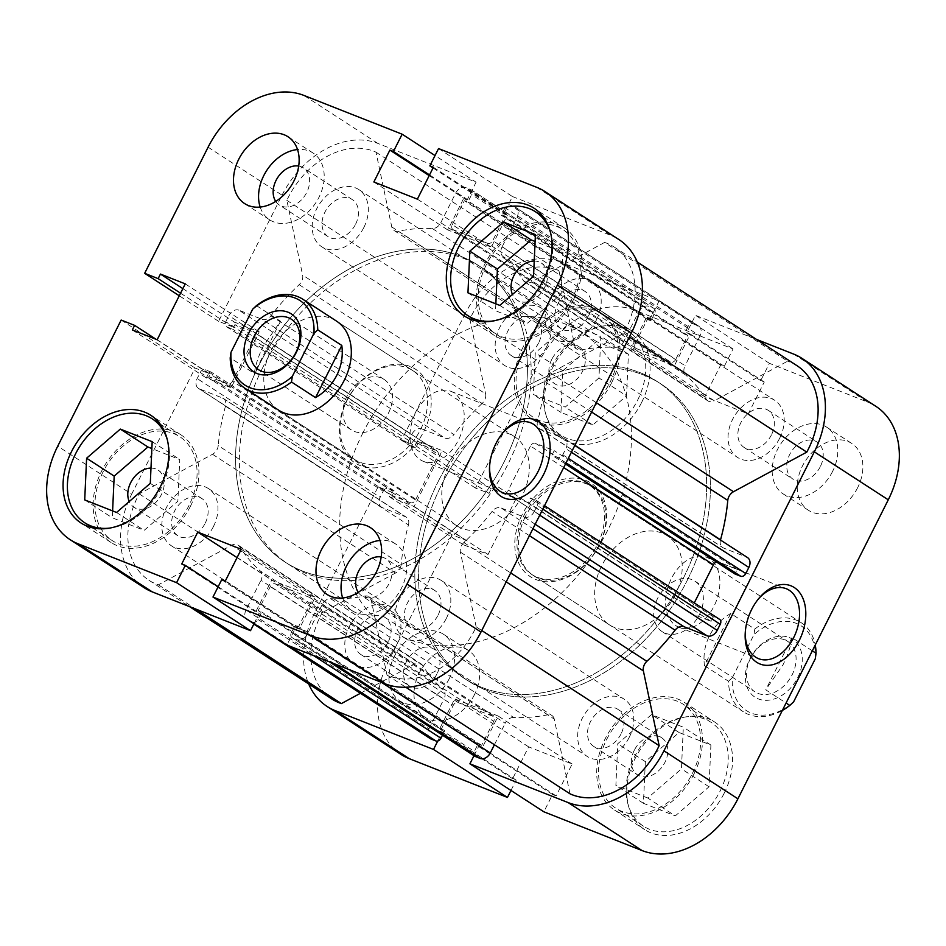 <?xml version="1.0" encoding="UTF-8"?>
<svg xmlns="http://www.w3.org/2000/svg" width="946" height="946" viewBox="0 0 946 946"><rect width="100%" height="100%" fill="white"/><g stroke="black" fill="none" stroke-linecap="round" stroke-linejoin="round"><path stroke-width="0.71" stroke-dasharray="4.73 3.55" d="M550.489 232.444A61.963 45.704 123 0 1 544.577 280.643A61.963 45.704 123 0 1 492.996 321.025M486.362 264.679A61.963 45.704 -57 0 0 495.527 333.583A61.963 45.704 -57 0 0 572.153 298.546A61.963 45.704 -57 0 0 562.988 229.642A61.963 45.704 -57 0 0 486.362 264.679M167.253 439.512A61.963 45.704 123 0 1 161.34 487.71A61.963 45.704 123 0 1 109.76 528.093M103.126 471.747A61.963 45.704 -57 0 0 112.29 540.651A61.963 45.704 -57 0 0 188.916 505.613A61.963 45.704 -57 0 0 179.752 436.709A61.963 45.704 -57 0 0 103.126 471.747M358.238 592.326A22.125 16.319 -57 0 0 361.821 595.909A22.125 16.319 -57 0 0 389.196 583.386A22.125 16.319 -57 0 0 385.921 558.779A22.125 16.319 -57 0 0 381.191 556.958M438.069 615.113A22.125 16.319 -57 0 0 434.793 590.505A22.125 16.319 -57 0 0 407.43 603.016A22.125 16.319 -57 0 0 410.706 627.636A22.125 16.319 -57 0 0 438.069 615.113M275.747 201.427A22.125 16.319 -57 0 0 279.33 204.998A22.125 16.319 -57 0 0 306.705 192.487A22.125 16.319 -57 0 0 303.43 167.88A22.125 16.319 -57 0 0 298.7 166.058M355.578 224.214A22.125 16.319 -57 0 0 352.314 199.606A22.125 16.319 -57 0 0 324.939 212.117A22.125 16.319 -57 0 0 328.215 236.725A22.125 16.319 -57 0 0 355.578 224.214M260.174 207.068A39.827 29.373 -57 0 0 269.693 219.85A39.827 29.373 -57 0 0 318.956 197.324A39.827 29.373 -57 0 0 313.067 153.027A39.827 29.373 -57 0 0 297.517 149.539M342.665 597.978A39.827 29.373 -57 0 0 352.184 610.749A39.827 29.373 -57 0 0 401.447 588.223A39.827 29.373 -57 0 0 395.558 543.938A39.827 29.373 -57 0 0 380.008 540.438M502.515 433.268A37.615 25.128 111.5 0 0 501.877 434.025A37.615 25.128 111.5 0 0 489.673 464.924A37.615 25.128 111.5 0 0 489.626 465.929M423.879 431.293A55.767 41.127 -57 0 0 410.197 366.492A55.767 41.127 -57 0 0 346.662 400.82A55.767 41.127 -57 0 0 360.331 465.621A55.767 41.127 -57 0 0 423.879 431.293M346.993 400.572A53.106 39.176 123 0 1 412.681 370.536A53.106 39.176 123 0 1 420.532 429.59A53.106 39.176 123 0 1 354.845 459.626A53.106 39.176 123 0 1 346.993 400.572M453.903 392.874A37.615 25.128 111.5 0 0 450.887 391.313A37.615 25.128 111.5 0 0 414.691 414.762A37.615 25.128 111.5 0 0 420.261 459.744A37.615 25.128 111.5 0 0 423.264 461.305A37.615 25.128 111.5 0 0 459.472 437.856A37.615 25.128 111.5 0 0 453.903 392.874M573.69 299.149A64.174 47.335 -57 0 0 564.194 227.785A64.174 47.335 -57 0 0 484.837 264.076A64.174 47.335 -57 0 0 494.32 335.44A64.174 47.335 -57 0 0 573.69 299.149M190.453 506.216A64.174 47.335 -57 0 0 180.958 434.853A64.174 47.335 -57 0 0 101.589 471.143A64.174 47.335 -57 0 0 111.084 542.507A64.174 47.335 -57 0 0 190.453 506.216M262.704 367.675A177.02 130.572 -57 0 0 288.885 564.549A177.02 130.572 -57 0 0 507.825 464.439A177.02 130.572 -57 0 0 481.644 267.564A177.02 130.572 -57 0 0 262.704 367.675M258.944 365.239A177.02 130.572 -57 0 0 285.124 562.101A177.02 130.572 -57 0 0 504.064 461.991A177.02 130.572 -57 0 0 477.884 265.128A177.02 130.572 -57 0 0 258.944 365.239A177.02 130.572 -57 0 0 285.124 562.101A177.02 130.572 -57 0 0 504.064 461.991A177.02 130.572 -57 0 0 477.884 265.128A177.02 130.572 -57 0 0 258.944 365.239M412.681 370.536L336.469 321.072A53.106 39.176 -57 0 0 270.793 351.108A53.106 39.176 -57 0 0 278.644 410.174L354.845 459.626M150.982 468.104A22.125 16.319 123 0 1 158.065 470.115A22.125 16.319 123 0 1 161.34 494.723A22.125 16.319 123 0 1 133.977 507.245A22.125 16.319 123 0 1 129.224 501.546M205.211 523.197A22.125 16.319 -57 0 0 201.936 498.589A22.125 16.319 -57 0 0 174.572 511.1A22.125 16.319 -57 0 0 177.836 535.708A22.125 16.319 -57 0 0 205.211 523.197M534.218 261.037A22.125 16.319 123 0 1 541.301 263.047A22.125 16.319 123 0 1 544.577 287.655A22.125 16.319 123 0 1 517.214 300.178A22.125 16.319 123 0 1 512.46 294.466M588.447 316.13A22.125 16.319 -57 0 0 585.172 291.522A22.125 16.319 -57 0 0 557.809 304.033A22.125 16.319 -57 0 0 561.084 328.64A22.125 16.319 -57 0 0 588.447 316.13M254.036 623.698L259.228 613.363L255.68 611.956L271.703 580.099L315.207 597.269L299.184 629.137L295.637 627.73L286.922 645.042M144.111 587.679A84.088 62.022 123 0 1 131.671 494.167L57.73 446.181M208.096 147.186L282.05 195.183L218.609 321.309L232.089 326.63L234.383 322.066L259.204 331.869L231.108 387.73L206.287 377.927L208.593 373.363L195.101 368.041L131.671 494.167M282.05 195.183A84.088 62.022 123 0 1 377.856 143.414L476.086 182.188L435.03 155.546M438.542 148.569L512.484 196.555L503.78 213.867L507.34 215.274L491.305 247.143L447.801 229.961L463.824 198.104L467.383 199.5L476.086 182.188M512.484 196.555L610.714 235.341A84.088 62.022 123 0 1 618.909 239.551M218.609 321.309L179.267 295.779M121.159 320.055L195.101 368.041M112.609 510.911L112.29 517.805L144.135 530.375L177.86 501.25L179.752 459.555L151.868 448.546M495.846 303.843L495.527 310.737L527.371 323.296L561.096 294.182L562.988 252.487L535.105 241.478M433.043 167.962L503.78 213.867M433.386 167.276L507.34 215.274M417.363 199.145L491.305 247.143M373.859 181.975L447.801 229.961M429.188 175.625L463.824 198.104M429.531 174.939L467.383 199.5M180.568 293.189L232.089 326.63M182.862 288.625L234.383 322.066M185.262 283.871L259.204 331.869M157.166 339.732L231.108 387.73M132.345 329.941L206.287 377.927M156.149 339.33L208.593 373.363M218.171 586.709L259.228 613.363M181.727 563.97L255.68 611.956M237.068 557.62L271.703 580.099M241.265 549.271L315.207 597.269M225.243 581.14L299.184 629.137M221.683 579.732L295.637 627.73M152.176 441.664L179.752 459.555M150.296 483.347L177.86 501.25M84.714 499.902L112.29 517.805M116.559 512.472L144.135 530.375M535.412 234.596L562.988 252.487M467.963 292.834L495.527 310.737M499.795 305.404L527.371 323.296M533.532 276.279L561.096 294.182M212.507 454.281L395.487 573.051A8.857 6.527 -57 0 0 400.087 568.203A8.857 6.527 -57 0 0 401.21 564.36L218.219 445.59A8.857 6.527 123 0 1 217.095 449.433A8.857 6.527 123 0 1 212.507 454.281L139.216 493.883A75.231 55.495 -57 0 0 148.924 580.265A75.231 55.495 -57 0 0 158.396 584.805L231.687 545.215A8.857 6.527 123 0 1 238.037 545.062A8.857 6.527 123 0 1 239.539 546.575A199.157 146.89 -57 0 0 260.221 570.887A8.857 6.527 123 0 1 260.954 580.288L443.946 699.059A8.857 6.527 -57 0 0 443.201 689.658L260.221 570.887M299.149 284.687L482.141 403.445A8.857 6.527 -57 0 0 484.612 400.134A8.857 6.527 -57 0 0 485.605 393.867L302.625 275.097A8.857 6.527 123 0 1 301.62 281.376A8.857 6.527 123 0 1 299.149 284.687A199.157 146.89 -57 0 0 270.934 315.798A8.857 6.527 123 0 1 262.054 319.31L445.046 438.081A8.857 6.527 -57 0 0 453.914 434.569L270.934 315.798M629.327 737.147A34.08 25.14 -57 0 0 624.289 699.248A34.08 25.14 -57 0 0 582.145 718.522A34.08 25.14 -57 0 0 587.182 756.422A34.08 25.14 -57 0 0 629.327 737.147M446.346 618.377A34.08 25.14 -57 0 0 441.309 580.489A34.08 25.14 -57 0 0 399.153 599.752A34.08 25.14 -57 0 0 404.202 637.651A34.08 25.14 -57 0 0 446.346 618.377M779.705 438.164A34.08 25.14 -57 0 0 774.668 400.264A34.08 25.14 -57 0 0 732.523 419.539A34.08 25.14 -57 0 0 737.561 457.438A34.08 25.14 -57 0 0 779.705 438.164M596.713 319.393A34.08 25.14 -57 0 0 591.676 281.494A34.08 25.14 -57 0 0 549.531 300.769A34.08 25.14 -57 0 0 554.569 338.668A34.08 25.14 -57 0 0 596.713 319.393M546.847 346.248A34.08 25.14 -57 0 0 541.798 308.349A34.08 25.14 -57 0 0 499.654 327.623A34.08 25.14 -57 0 0 504.691 365.511A34.08 25.14 -57 0 0 546.847 346.248M363.855 227.478A34.08 25.14 -57 0 0 358.818 189.578A34.08 25.14 -57 0 0 316.674 208.853A34.08 25.14 -57 0 0 321.711 246.752A34.08 25.14 -57 0 0 363.855 227.478M396.469 645.231A34.08 25.14 -57 0 0 391.431 607.332A34.08 25.14 -57 0 0 349.287 626.607A34.08 25.14 -57 0 0 354.324 664.506A34.08 25.14 -57 0 0 396.469 645.231M213.477 526.461A34.08 25.14 -57 0 0 208.439 488.562A34.08 25.14 -57 0 0 166.295 507.836A34.08 25.14 -57 0 0 171.332 545.736A34.08 25.14 -57 0 0 213.477 526.461M687.056 580.761A177.02 130.572 -57 0 0 660.876 383.899A177.02 130.572 -57 0 0 441.936 484.009A177.02 130.572 -57 0 0 468.116 680.872A177.02 130.572 -57 0 0 687.056 580.761A177.02 130.572 123 0 1 468.116 680.872A177.02 130.572 123 0 1 441.936 484.009A177.02 130.572 123 0 1 660.876 383.899A177.02 130.572 123 0 1 687.056 580.761M563.686 467.572L530.47 446.015A4.423 3.264 123 0 1 535.507 443.284L554.202 450.663L551.92 455.192L557.75 457.486A4.423 3.264 -57 0 0 562.787 454.766L565.85 448.664A8.857 6.527 -57 0 0 564.549 438.826A8.857 6.527 -57 0 0 563.686 438.376L540.533 429.236A8.857 6.527 123 0 1 539.669 428.798A8.857 6.527 123 0 1 537.553 421.041A199.157 146.89 -57 0 0 544.79 381.64A8.857 6.527 123 0 1 550.513 372.949L623.804 333.347A75.231 55.495 -57 0 0 625.211 330.639A75.231 55.495 -57 0 0 614.084 246.977A75.231 55.495 -57 0 0 604.612 242.424L787.604 361.195L714.313 400.785L531.321 282.026A8.857 6.527 123 0 1 524.971 282.168A8.857 6.527 123 0 1 523.481 280.655A199.157 146.89 -57 0 0 502.799 256.342A8.857 6.527 123 0 1 502.054 246.941L685.046 365.712A8.857 6.527 -57 0 0 685.779 375.113L502.799 256.342M797.076 365.735A75.231 55.495 -57 0 0 787.604 361.195M310.714 602.567L493.694 721.337A4.423 3.264 -57 0 0 493.043 716.406A4.423 3.264 -57 0 0 492.618 716.193L309.626 597.423A4.423 3.264 123 0 1 310.063 597.647A4.423 3.264 123 0 1 310.714 602.567L298.64 626.559L295.117 625.176L291.356 632.649A4.423 3.264 -57 0 0 292.018 637.569A4.423 3.264 -57 0 0 292.444 637.793L297.198 639.662A8.857 6.527 -57 0 0 307.284 634.21L322.231 604.482A8.857 6.527 123 0 1 330.627 598.676A199.157 146.89 -57 0 0 364.86 596.039A8.857 6.527 123 0 1 368.94 596.725A8.857 6.527 123 0 1 371.246 600.296L387.02 675.054A75.231 55.495 -57 0 0 474.845 629.634A75.231 55.495 -57 0 0 476.169 626.891L481.739 630.509M476.169 626.891L460.395 552.133A8.857 6.527 123 0 1 463.859 542.555A199.157 146.89 -57 0 0 492.086 511.431A8.857 6.527 123 0 1 500.954 507.919L532.953 528.684M523.481 280.655L706.461 399.425A199.157 146.89 -57 0 0 685.779 375.113M482.141 403.445A199.157 146.89 -57 0 0 453.914 434.569M239.539 546.575L422.519 665.345A199.157 146.89 -57 0 0 443.201 689.658M542.803 509.102L537.269 505.507L534.194 511.609L539.74 515.203M537.269 505.507A4.423 3.264 -57 0 0 536.607 500.588A4.423 3.264 -57 0 0 536.181 500.363L530.363 498.069L528.081 502.598L509.397 495.219A4.423 3.264 123 0 1 508.96 494.995A4.423 3.264 123 0 1 508.309 490.075L691.29 608.834A4.423 3.264 -57 0 0 691.952 613.765A4.423 3.264 -57 0 0 692.377 613.978L509.397 495.219M530.47 446.015L508.309 490.075M604.612 242.424L531.321 282.026M693.075 323.816L510.095 205.046A4.423 3.264 -57 0 0 505.046 207.765L688.038 326.536A4.423 3.264 123 0 1 693.075 323.816L697.829 325.684A8.857 6.527 123 0 1 698.692 326.134A8.857 6.527 123 0 1 700.005 335.972L517.013 217.202L502.054 246.941M517.013 217.202A8.857 6.527 -57 0 0 515.7 207.363A8.857 6.527 -57 0 0 514.837 206.926L697.829 325.684M510.095 205.046L514.837 206.926M505.046 207.765L501.297 215.25L504.809 216.634L492.748 240.639A4.423 3.264 123 0 1 487.698 243.359L670.69 362.129A4.423 3.264 -57 0 0 675.728 359.397L492.748 240.639M453.382 229.807A4.423 3.264 123 0 1 452.957 229.594A4.423 3.264 123 0 1 452.306 224.663L635.286 343.433A4.423 3.264 -57 0 0 635.937 348.353A4.423 3.264 -57 0 0 636.374 348.577L453.382 229.807L487.698 243.359M452.306 224.663L464.368 200.67L467.892 202.066L471.652 194.592A4.423 3.264 -57 0 0 471.002 189.661A4.423 3.264 -57 0 0 470.564 189.448L465.822 187.568A8.857 6.527 -57 0 0 455.736 193.019L440.777 222.748A8.857 6.527 123 0 1 432.393 228.554A199.157 146.89 -57 0 0 398.16 231.191A8.857 6.527 123 0 1 394.08 230.505A8.857 6.527 123 0 1 391.762 226.934L375.988 152.176A75.231 55.495 -57 0 0 286.851 200.339L302.625 275.097M408.731 440.493L225.751 321.723A4.423 3.264 -57 0 0 226.401 326.642A4.423 3.264 -57 0 0 226.839 326.867L409.819 445.637A4.423 3.264 123 0 1 409.393 445.412A4.423 3.264 123 0 1 408.731 440.493L411.806 434.391A8.857 6.527 123 0 1 421.892 428.94L238.9 310.182L262.054 319.31M238.9 310.182A8.857 6.527 -57 0 0 228.814 315.621L411.806 434.391M225.751 321.723L228.814 315.621M226.839 326.867L232.657 329.161L234.927 324.644L253.623 332.022A4.423 3.264 123 0 1 254.048 332.235A4.423 3.264 123 0 1 254.711 337.166L437.691 455.925A4.423 3.264 -57 0 0 437.04 451.006A4.423 3.264 -57 0 0 436.603 450.781L253.623 332.022M232.55 381.226A4.423 3.264 123 0 1 227.501 383.946L410.493 502.716A4.423 3.264 -57 0 0 415.531 499.985L232.55 381.226L254.711 337.166M227.501 383.946L208.818 376.567L211.088 372.05L205.27 369.744A4.423 3.264 -57 0 0 200.221 372.476L197.158 378.566A8.857 6.527 -57 0 0 198.471 388.416A8.857 6.527 -57 0 0 199.334 388.853L222.487 397.994A8.857 6.527 123 0 1 223.351 398.443A8.857 6.527 123 0 1 225.467 406.201A199.157 146.89 -57 0 0 218.219 445.59M430.3 738.637A8.857 6.527 123 0 1 428.987 728.798L245.995 610.028L260.954 580.288M245.995 610.028A8.857 6.527 -57 0 0 247.308 619.867A8.857 6.527 -57 0 0 248.171 620.316L253.871 624.017M289.996 646.248L252.925 622.184L248.171 620.316M252.925 622.184A4.423 3.264 -57 0 0 257.962 619.464L261.723 611.991L258.199 610.596L270.272 586.603A4.423 3.264 123 0 1 275.31 583.871L458.302 702.642A4.423 3.264 -57 0 0 453.252 705.361L270.272 586.603M309.626 597.423L275.31 583.871M535.188 524.25L524.108 517.06L500.954 507.919M524.108 517.06A8.857 6.527 -57 0 0 534.194 511.609M536.181 500.363L719.161 619.133L713.343 616.839L711.073 621.356L692.377 613.978M371.246 600.296L554.238 719.066L570.012 793.824M554.238 719.066A8.857 6.527 -57 0 0 551.92 715.495A8.857 6.527 -57 0 0 547.84 714.809L364.86 596.039M330.627 598.676L513.607 717.446A199.157 146.89 -57 0 0 547.84 714.809M513.607 717.446A8.857 6.527 -57 0 0 505.223 723.252L322.231 604.482M494.403 744.75L505.223 723.252M474.998 756.339A4.423 3.264 123 0 1 474.348 751.408L291.356 632.649M493.694 721.337L481.632 745.33L478.108 743.934L474.348 751.408M492.618 716.193L458.302 702.642M442.468 735.219L444.703 730.75L441.191 729.366L453.252 705.361M428.987 728.798L443.946 699.059M422.519 665.345A8.857 6.527 -57 0 0 421.029 663.832A8.857 6.527 -57 0 0 414.679 663.974L231.687 545.215M360.426 693.288L414.679 663.974M395.487 573.051L322.196 612.653A75.231 55.495 -57 0 0 331.916 699.023M225.467 406.201L408.447 524.959A199.157 146.89 -57 0 0 401.21 564.36M408.447 524.959A8.857 6.527 -57 0 0 406.331 517.202A8.857 6.527 -57 0 0 405.467 516.764L222.487 397.994M199.334 388.853L382.314 507.624L405.467 516.764M382.314 507.624A8.857 6.527 123 0 1 381.451 507.174A8.857 6.527 123 0 1 380.15 497.336L197.158 378.566M200.221 372.476L383.213 491.234L380.15 497.336M383.213 491.234A4.423 3.264 123 0 1 388.25 488.514L205.27 369.744M410.493 502.716L391.798 495.337L394.08 490.808L388.25 488.514M415.531 499.985L437.691 455.925M409.819 445.637L415.637 447.931L417.919 443.402L436.603 450.781M421.892 428.94L445.046 438.081M391.762 226.934L574.754 345.704L558.98 270.946A75.231 55.495 -57 0 0 469.831 319.109L485.605 393.867M574.754 345.704A8.857 6.527 -57 0 0 577.06 349.275A8.857 6.527 -57 0 0 581.14 349.961L398.16 231.191M432.393 228.554L615.373 347.324A199.157 146.89 -57 0 0 581.14 349.961M615.373 347.324A8.857 6.527 -57 0 0 623.769 341.518L440.777 222.748M455.736 193.019L638.716 311.79L623.769 341.518M638.716 311.79A8.857 6.527 123 0 1 648.802 306.338L465.822 187.568M470.564 189.448L653.556 308.207L648.802 306.338M653.556 308.207A4.423 3.264 123 0 1 653.982 308.431A4.423 3.264 123 0 1 654.644 313.351L471.652 194.592M635.286 343.433L647.36 319.441L650.883 320.824L654.644 313.351M636.374 348.577L670.69 362.129M688.038 326.536L684.277 334.009L687.801 335.404L675.728 359.397M700.005 335.972L685.046 365.712M706.461 399.425A8.857 6.527 -57 0 0 707.963 400.938A8.857 6.527 -57 0 0 714.313 400.785M720.474 540.024A8.857 6.527 -57 0 0 722.649 547.557A8.857 6.527 -57 0 0 723.513 548.006L540.533 429.236M563.686 438.376L746.666 557.147L723.513 548.006M746.666 557.147A8.857 6.527 123 0 1 747.529 557.584M535.507 443.284L718.499 562.054L737.182 569.433L734.912 573.95M718.499 562.054A4.423 3.264 -57 0 0 716.524 562.019M694.269 602.921L691.29 608.834M158.396 584.805L195.739 609.047M139.216 493.883L322.196 612.653M387.02 675.054L405.799 687.234M623.804 333.347L629.374 336.965M375.988 152.176L558.98 270.946M286.851 200.339L469.831 319.109M441.191 729.366L258.199 610.596M444.703 730.75L261.723 611.991M481.632 745.33L298.64 626.559M478.108 743.934L295.117 625.176M417.919 443.402L234.927 324.644M415.637 447.931L232.657 329.161M391.798 495.337L208.818 376.567M394.08 490.808L211.088 372.05M687.801 335.404L504.809 216.634M684.277 334.009L501.297 215.25M647.36 319.441L464.368 200.67M650.883 320.824L467.892 202.066M711.073 621.356L528.081 502.598M713.343 616.839L530.363 498.069M737.182 569.433L554.202 450.663M565.495 463.989L551.92 455.192M720.072 791.14A61.963 45.704 -57 0 0 710.907 722.236A61.963 45.704 -57 0 0 634.281 757.273A61.963 45.704 -57 0 0 643.446 826.177A61.963 45.704 -57 0 0 720.072 791.14M606.705 739.37A61.963 45.704 123 0 1 683.331 704.332A61.963 45.704 123 0 1 692.496 773.237A61.963 45.704 123 0 1 615.87 808.274A61.963 45.704 123 0 1 606.705 739.37M637.58 400.229A61.963 45.704 -57 0 0 628.416 331.325A61.963 45.704 -57 0 0 551.79 366.362A61.963 45.704 -57 0 0 560.954 435.266A61.963 45.704 -57 0 0 637.58 400.229M524.214 348.471A61.963 45.704 123 0 1 600.852 313.433A61.963 45.704 123 0 1 610.016 382.338A61.963 45.704 123 0 1 533.378 417.375A61.963 45.704 123 0 1 524.214 348.471M820.312 466.626A22.125 16.319 123 0 1 792.949 479.137A22.125 16.319 123 0 1 789.673 454.529A22.125 16.319 123 0 1 817.037 442.019A22.125 16.319 123 0 1 820.312 466.626M771.428 434.9A22.125 16.319 123 0 1 744.064 447.411A22.125 16.319 123 0 1 740.789 422.803A22.125 16.319 123 0 1 768.164 410.292A22.125 16.319 123 0 1 771.428 434.9M437.076 673.694A22.125 16.319 123 0 1 409.713 686.205A22.125 16.319 123 0 1 406.437 661.597A22.125 16.319 123 0 1 433.8 649.086A22.125 16.319 123 0 1 437.076 673.694M388.191 641.967A22.125 16.319 123 0 1 360.828 654.478A22.125 16.319 123 0 1 357.553 629.87A22.125 16.319 123 0 1 384.916 617.36A22.125 16.319 123 0 1 388.191 641.967M474.395 694.802A39.827 29.373 123 0 1 425.132 717.328A39.827 29.373 123 0 1 419.244 673.032A39.827 29.373 123 0 1 468.507 650.505A39.827 29.373 123 0 1 474.395 694.802M449.326 678.53A39.827 29.373 123 0 1 400.063 701.057A39.827 29.373 123 0 1 394.175 656.76A39.827 29.373 123 0 1 443.438 634.234A39.827 29.373 123 0 1 449.326 678.53M857.632 487.734A39.827 29.373 123 0 1 808.369 510.249A39.827 29.373 123 0 1 802.48 465.964A39.827 29.373 123 0 1 851.743 443.438A39.827 29.373 123 0 1 857.632 487.734M832.563 471.463A39.827 29.373 123 0 1 783.312 493.989A39.827 29.373 123 0 1 777.411 449.693A39.827 29.373 123 0 1 826.674 427.166A39.827 29.373 123 0 1 832.563 471.463M599.338 545.18A55.767 41.127 123 0 1 535.803 579.508A55.767 41.127 123 0 1 522.121 514.707A55.767 41.127 123 0 1 585.669 480.379A55.767 41.127 123 0 1 599.338 545.18M525.468 516.41A53.106 39.176 -57 0 0 533.319 575.464A53.106 39.176 -57 0 0 599.007 545.428A53.106 39.176 -57 0 0 591.155 486.374A53.106 39.176 -57 0 0 525.468 516.41M675.941 625.696A37.615 25.128 111.5 0 0 678.944 627.245A37.615 25.128 111.5 0 0 715.152 603.808A37.615 25.128 111.5 0 0 709.583 558.814A37.615 25.128 111.5 0 0 706.567 557.265A37.615 25.128 111.5 0 0 670.371 580.702A37.615 25.128 111.5 0 0 675.941 625.696M724.116 793.363A64.174 47.335 123 0 1 644.746 829.654A64.174 47.335 123 0 1 635.251 758.29A64.174 47.335 123 0 1 714.62 721.999A64.174 47.335 123 0 1 724.116 793.363M694.033 773.84A64.174 47.335 123 0 1 614.663 810.131A64.174 47.335 123 0 1 605.18 738.767A64.174 47.335 123 0 1 684.537 702.476A64.174 47.335 123 0 1 694.033 773.84M641.625 402.464A64.174 47.335 123 0 1 562.255 438.755A64.174 47.335 123 0 1 552.771 367.391A64.174 47.335 123 0 1 632.129 331.1A64.174 47.335 123 0 1 641.625 402.464M611.542 382.941A64.174 47.335 123 0 1 532.184 419.232A64.174 47.335 123 0 1 522.689 347.868A64.174 47.335 123 0 1 602.046 311.577A64.174 47.335 123 0 1 611.542 382.941M438.175 481.561A177.02 130.572 123 0 1 657.115 381.451A177.02 130.572 123 0 1 683.296 578.325A177.02 130.572 123 0 1 464.356 678.436A177.02 130.572 123 0 1 438.175 481.561A177.02 130.572 -57 0 0 464.356 678.436A177.02 130.572 -57 0 0 683.296 578.325A177.02 130.572 -57 0 0 657.115 381.451A177.02 130.572 -57 0 0 438.175 481.561M675.208 594.892A53.106 39.176 123 0 1 609.531 624.928A53.106 39.176 123 0 1 601.668 565.862A53.106 39.176 123 0 1 667.356 535.826A53.106 39.176 123 0 1 675.208 594.892M551.79 359.362A22.125 16.319 -57 0 0 555.066 383.97A22.125 16.319 -57 0 0 582.44 371.447A22.125 16.319 -57 0 0 579.165 346.839A22.125 16.319 -57 0 0 551.79 359.362M538.57 342.984A22.125 16.319 123 0 1 511.207 355.495A22.125 16.319 123 0 1 507.931 330.887A22.125 16.319 123 0 1 535.294 318.364A22.125 16.319 123 0 1 538.57 342.984M634.281 750.261A22.125 16.319 -57 0 0 637.557 774.869A22.125 16.319 -57 0 0 664.92 762.358A22.125 16.319 -57 0 0 661.656 737.75A22.125 16.319 -57 0 0 634.281 750.261M621.061 733.883A22.125 16.319 123 0 1 593.686 746.394A22.125 16.319 123 0 1 590.422 721.786A22.125 16.319 123 0 1 617.785 709.275A22.125 16.319 123 0 1 621.061 733.883M401.045 754.447A84.088 62.022 123 0 1 388.605 660.935L452.034 534.809L465.515 540.131L463.221 544.695L488.041 554.486L516.138 498.625L491.317 488.834L489.023 493.398L475.542 488.077L538.984 361.951A84.088 62.022 123 0 1 634.79 310.182L560.848 262.184L659.078 300.958L650.363 318.27L646.816 316.863L630.793 348.731L674.297 365.901L690.32 334.044L686.772 332.637L695.476 315.325L756.54 339.437M560.848 262.184A84.088 62.022 -57 0 0 465.03 313.954L538.984 361.951M388.605 660.935L314.663 612.937L378.093 486.812L391.573 492.133L389.279 496.697L414.1 506.5L442.196 450.627L417.375 440.836L415.081 445.4L401.601 440.079L465.03 313.954M314.663 612.937A84.088 62.022 -57 0 0 308.68 683.946M473.993 755.688L478.617 746.5L482.176 747.896L498.199 716.039L454.695 698.858L438.66 730.726L442.22 732.133L437.75 741.025M793.706 354.1L867.648 402.097L769.417 363.323L760.714 380.635L764.273 382.03L748.239 413.899L704.735 396.729L720.757 364.86L724.317 366.268L733.02 348.956L634.79 310.182M867.648 402.097A84.088 62.022 123 0 1 875.842 406.307M510.97 790.454L516.161 780.119L512.614 778.724L528.637 746.855L572.141 764.025L556.118 795.893L552.57 794.498L543.855 811.798M659.078 300.958L733.02 348.956M769.417 363.323L695.476 315.325M378.093 486.812L452.034 534.809M475.542 488.077L401.601 440.079M598.96 377.974L565.223 407.099L533.39 394.529L535.27 352.834L569.007 323.709L600.84 336.279L598.96 377.974L626.536 395.866L628.416 354.182L596.571 341.612L562.846 370.726L560.954 412.421L592.799 424.99L626.536 395.866M647.714 797.998L615.881 785.428L617.762 743.733L651.487 714.62L683.331 727.19L681.451 768.873L647.714 797.998L675.29 815.89L709.015 786.776L710.907 745.081L679.062 732.511L645.338 761.636L643.446 803.32L675.29 815.89M552.57 794.498L478.617 746.5M556.118 795.893L482.176 747.896M572.141 764.025L498.199 716.039M528.637 746.855L454.695 698.858M512.614 778.724L438.66 730.726M516.161 780.119L442.22 732.133M465.515 540.131L391.573 492.133M463.221 544.695L389.279 496.697M488.041 554.486L414.1 506.5M516.138 498.625L442.196 450.627M491.317 488.834L417.375 440.836M489.023 493.398L415.081 445.4M724.317 366.268L650.363 318.27M720.757 364.86L646.816 316.863M704.735 396.729L630.793 348.731M748.239 413.899L674.297 365.901M764.273 382.03L690.32 334.044M760.714 380.635L686.772 332.637M758.195 599.22A37.615 25.128 111.5 0 0 757.557 599.977A37.615 25.128 111.5 0 0 745.353 630.876A37.615 25.128 111.5 0 0 745.306 631.869M592.799 424.99L565.223 407.099M560.954 412.421L533.39 394.529M562.846 370.726L535.27 352.834M596.571 341.612L569.007 323.709M628.416 354.182L600.84 336.279M643.446 803.32L615.881 785.428M645.338 761.636L617.762 743.733M679.062 732.511L651.487 714.62M710.907 745.081L683.331 727.19M709.015 786.776L681.451 768.873M789.236 637.545A34.517 25.459 123 0 1 797.703 677.667A34.517 25.459 123 0 1 758.361 698.917A34.517 25.459 123 0 1 749.894 658.794A34.517 25.459 123 0 1 789.236 637.545M757.841 693.359A30.095 22.196 -57 0 0 791.069 676.792A30.095 22.196 -57 0 0 787.675 641.364A30.095 22.196 -57 0 0 784.742 639.851A30.095 22.196 -57 0 0 751.514 656.429A30.095 22.196 -57 0 0 754.908 691.845A30.095 22.196 -57 0 0 757.841 693.359M665.097 633.158A30.095 22.196 -57 0 0 698.325 616.591A30.095 22.196 -57 0 0 694.932 581.163A30.095 22.196 -57 0 0 691.999 579.662A30.095 22.196 -57 0 0 658.759 596.228A30.095 22.196 -57 0 0 662.165 631.656A30.095 22.196 -57 0 0 665.097 633.158M523.966 515.428A53.106 39.176 123 0 1 589.642 485.393A53.106 39.176 123 0 1 597.505 544.458A53.106 39.176 123 0 1 531.818 574.494A53.106 39.176 123 0 1 523.966 515.428M812.33 650.836L791.991 637.639C790.726 646.295 787.722 655.377 782.992 664.849L765.752 689.823L786.079 703.02M730.714 613.446L704.463 665.641C703.103 655.259 704.758 645.326 709.453 635.818C714.289 626.382 721.372 618.932 730.714 613.446L754.778 629.066A53.106 39.176 123 0 1 801.203 622.705A53.106 39.176 123 0 1 815.251 645.006M381.179 377.915A30.095 22.196 -57 0 0 347.939 394.482A30.095 22.196 -57 0 0 351.333 429.91A30.095 22.196 -57 0 0 354.265 431.423A30.095 22.196 -57 0 0 387.505 414.856A30.095 22.196 -57 0 0 384.1 379.429A30.095 22.196 -57 0 0 381.179 377.915M362.968 432.76A177.02 130.572 -57 0 0 389.161 629.622A177.02 130.572 -57 0 0 608.089 529.512A177.02 130.572 -57 0 0 581.908 332.649A177.02 130.572 -57 0 0 362.968 432.76M448.771 466.626A53.106 39.176 -57 0 0 456.622 525.68A53.106 39.176 -57 0 0 522.298 495.645A53.106 39.176 -57 0 0 514.447 436.591A53.106 39.176 -57 0 0 448.771 466.626M256.461 305.629L280.524 321.25L263.272 346.224C258.542 355.708 255.538 364.778 254.273 373.445L230.209 357.825M280.524 321.25L254.273 373.445M704.463 665.641L728.526 681.262A53.106 39.176 123 0 0 743.379 711.806A53.106 39.176 123 0 0 782.342 710.434M815.275 658.794A50.457 37.213 -57 0 0 796.355 623.39A50.457 37.213 -57 0 0 753.986 634.6L732.334 677.667A50.457 37.213 -57 0 0 751.242 713.083A50.457 37.213 -57 0 0 793.611 701.861M754.778 629.066L753.986 634.6M732.334 677.667L728.526 681.262M791.991 637.639L765.752 689.823M536.772 187.343L610.714 235.341M377.856 143.414L303.914 95.428M463.859 542.555L510.686 572.945M529.441 535.684L492.086 511.431M506.205 581.873L460.395 552.133M591.617 412.042L544.79 381.64M537.553 421.041L574.896 445.282M550.513 372.949L596.323 402.677M257.962 619.464L313.587 655.566M307.284 634.21L381.439 682.35M292.444 637.793L329.527 661.857M334.269 663.725L297.198 639.662M566.051 462.878L557.75 457.486M562.787 454.766L568.321 458.361M571.396 452.259L565.85 448.664M475.779 320.765L495.527 333.583M92.542 527.833L112.29 540.651M434.793 590.505L385.921 558.779M352.314 199.606L303.43 167.88M313.067 153.027L287.998 136.756M395.558 543.938L370.489 527.667M489.673 464.924L489.555 466.981M501.877 434.025L503.189 432.452M450.887 391.313L530.552 422.767M564.194 227.785L534.112 208.262M180.958 434.853L150.875 415.329M288.885 564.549L389.161 629.622M201.936 498.589L158.065 470.115M585.172 291.522L541.301 263.047M561.084 328.64L517.214 300.178M177.836 535.708L133.977 507.245M481.644 267.564L581.908 332.649M111.084 542.507L81.001 522.984M494.32 335.44L464.238 315.917M423.264 461.305L502.929 492.748M352.184 610.749L327.115 594.478M269.693 219.85L244.636 203.579M328.215 236.725L279.33 204.998M410.706 627.636L361.821 595.909M160.004 423.891L179.752 436.709M543.252 216.823L562.988 229.642M441.309 580.489L624.289 699.248M591.676 281.494L774.668 400.264M358.818 189.578L541.798 308.349M208.439 488.562L391.431 607.332M614.084 246.977L637.32 262.054M148.924 580.265L189.46 606.563M171.332 545.736L354.324 664.506M321.711 246.752L504.691 365.511M554.569 338.668L737.561 457.438M404.202 637.651L587.182 756.422M253.835 624.1L247.308 619.867M329.303 661.762L292.018 637.569M493.043 716.406L310.063 597.647M381.451 507.174L198.471 388.416M698.692 326.134L515.7 207.363M574.801 445.471L564.549 438.826M226.401 326.642L409.393 445.412M437.04 451.006L254.048 332.235M653.982 308.431L471.002 189.661M635.937 348.353L452.957 229.594M536.607 500.588L544.506 505.72M691.952 613.765L508.96 494.995M524.971 282.168L707.963 400.938M238.037 545.062L421.029 663.832M223.351 398.443L406.331 517.202M394.08 230.505L577.06 349.275M539.669 428.798L722.649 547.557M368.94 596.725L551.92 715.495M710.907 722.236L683.331 704.332M628.416 331.325L600.852 313.433M744.064 447.411L792.949 479.137M360.828 654.478L409.713 686.205M400.063 701.057L425.132 717.328M783.312 493.989L808.369 510.249M678.944 627.245L758.609 658.688M614.663 810.131L644.746 829.654M532.184 419.232L562.255 438.755M533.319 575.464L609.531 624.928M511.207 355.495L555.066 383.97M593.686 746.394L637.557 774.869M617.785 709.275L661.656 737.75M535.294 318.364L579.165 346.839M591.155 486.374L667.356 535.826M602.046 311.577L632.129 331.1M684.537 702.476L714.62 721.999M706.567 557.265L786.232 588.708M745.353 630.876L745.235 632.933M757.557 599.977L758.869 598.392M826.674 427.166L851.743 443.438M443.438 634.234L468.507 650.505M384.916 617.36L433.8 649.086M768.164 410.292L817.037 442.019M560.954 435.266L533.378 417.375M643.446 826.177L615.87 808.274M694.932 581.163L787.675 641.364M589.642 485.393L801.203 622.705M351.333 429.91L258.589 369.72M456.622 525.68L278.644 410.174M514.447 436.591L336.469 321.072M384.1 379.429L291.356 319.228M531.818 574.494L743.379 711.806M662.165 631.656L754.908 691.845"/><path stroke-width="1.42" d="M492.996 321.025A61.963 45.704 123 0 1 467.951 315.68A61.963 45.704 123 0 1 458.786 246.788A61.963 45.704 123 0 1 535.424 211.738A61.963 45.704 123 0 1 550.489 232.444M109.76 528.093A61.963 45.704 123 0 1 84.714 522.76A61.963 45.704 123 0 1 75.55 453.855A61.963 45.704 123 0 1 152.176 418.806A61.963 45.704 123 0 1 167.253 439.512M381.191 556.958A22.125 16.319 -57 0 0 358.546 571.301A22.125 16.319 -57 0 0 358.238 592.326M298.7 166.058A22.125 16.319 -57 0 0 276.066 180.39A22.125 16.319 -57 0 0 275.747 201.427M293.887 181.053A39.827 29.373 -57 0 0 287.998 136.756A39.827 29.373 -57 0 0 238.735 159.283A39.827 29.373 -57 0 0 244.636 203.579A39.827 29.373 -57 0 0 293.887 181.053M297.517 149.539A39.827 29.373 -57 0 0 263.804 175.554A39.827 29.373 -57 0 0 260.174 207.068M376.378 571.963A39.827 29.373 -57 0 0 370.489 527.667A39.827 29.373 -57 0 0 321.226 550.194A39.827 29.373 -57 0 0 327.115 594.478A39.827 29.373 -57 0 0 376.378 571.963M380.008 540.438A39.827 29.373 -57 0 0 346.295 566.453A39.827 29.373 -57 0 0 342.665 597.978M501.013 496.343A42.038 28.073 -68.5 0 1 489.555 466.981A42.038 28.073 -68.5 0 1 503.189 432.452A42.038 28.073 -68.5 0 1 538.605 421.585A42.038 28.073 -68.5 0 1 543.619 474.419A42.038 28.073 -68.5 0 1 501.013 496.343M489.626 465.929A37.615 25.128 111.5 0 0 499.926 491.199A37.615 25.128 111.5 0 0 502.929 492.748A37.615 25.128 111.5 0 0 539.137 469.311A37.615 25.128 111.5 0 0 533.568 424.316A37.615 25.128 111.5 0 0 530.552 422.767A37.615 25.128 111.5 0 0 502.515 433.268M543.607 279.626A64.174 47.335 -57 0 0 534.112 208.262A64.174 47.335 -57 0 0 454.754 244.553A64.174 47.335 -57 0 0 464.238 315.917A64.174 47.335 -57 0 0 543.607 279.626M160.371 486.693A64.174 47.335 -57 0 0 150.875 415.329A64.174 47.335 -57 0 0 71.518 451.62A64.174 47.335 -57 0 0 81.001 522.984A64.174 47.335 -57 0 0 160.371 486.693M245.061 388.368L278.644 410.174A53.106 39.176 -57 0 0 344.332 380.138A53.106 39.176 -57 0 0 336.469 321.072L302.886 299.279A53.106 39.176 123 0 1 317.738 329.823L313.942 333.406L292.279 376.473L291.486 382.007A53.106 39.176 123 0 1 245.061 388.368A53.106 39.176 123 0 1 230.209 357.825L231.001 352.279A50.457 37.213 -57 0 0 249.91 387.694A50.457 37.213 -57 0 0 292.279 376.473M129.224 501.546A22.125 16.319 123 0 1 130.702 482.637A22.125 16.319 123 0 1 150.982 468.104M512.46 294.466A22.125 16.319 123 0 1 513.938 275.558A22.125 16.319 123 0 1 534.218 261.037M435.03 155.546L402.145 134.202L303.914 95.428A84.088 62.022 -57 0 0 208.096 147.186L144.667 273.311L158.148 278.632L160.442 274.068L185.262 283.871L157.166 339.732L132.345 329.941L134.639 325.377L121.159 320.055L57.73 446.181A84.088 62.022 -57 0 0 70.158 539.693A84.088 62.022 -57 0 0 78.352 543.903L152.294 591.9L250.524 630.675L254.036 623.698M152.294 591.9A84.088 62.022 123 0 1 144.111 587.679L70.158 539.693M544.955 191.553L618.909 239.551A84.088 62.022 123 0 1 631.337 333.063L557.395 285.065A84.088 62.022 -57 0 0 544.955 191.553A84.088 62.022 -57 0 0 536.772 187.343L438.542 148.569L429.839 165.881L433.043 167.962M78.352 543.903L176.583 582.677L185.286 565.365L181.727 563.97L197.761 532.101L241.265 549.271L225.243 581.14L221.683 579.732L212.98 597.044L311.21 635.818A84.088 62.022 -57 0 0 407.017 584.049L480.97 632.046L631.337 333.063M480.97 632.046A84.088 62.022 123 0 1 385.152 683.816L311.21 635.818M212.98 597.044L286.922 645.042L385.152 683.816M407.017 584.049L557.395 285.065M402.145 134.202L393.43 151.502L389.882 150.107L373.859 181.975L417.363 199.145L433.386 167.276L429.839 165.881M250.524 630.675L176.583 582.677M179.267 295.779L144.667 273.311M151.868 448.546L147.907 446.985L114.182 476.11L112.609 510.911M535.105 241.478L531.144 239.917L497.419 269.042L495.846 303.843M389.882 150.107L429.188 175.625M393.43 151.502L429.531 174.939M158.148 278.632L180.568 293.189M160.442 274.068L182.862 288.625M134.639 325.377L156.149 339.33M185.286 565.365L218.171 586.709M197.761 532.101L237.068 557.62M152.176 441.664L150.296 483.347L116.559 512.472L84.714 499.902L86.606 458.219L120.331 429.094L152.176 441.664M120.331 429.094L147.907 446.985M86.606 458.219L114.182 476.11M503.568 222.026L535.412 234.596L533.532 276.279L499.795 305.404L467.963 292.834L469.843 251.139L503.568 222.026L531.144 239.917M469.843 251.139L497.419 269.042M596.323 402.677L733.493 491.719L806.784 452.117A75.231 55.495 -57 0 0 808.203 449.409A75.231 55.495 -57 0 0 797.076 365.735L637.32 262.054M405.799 687.234L570.012 793.824A75.231 55.495 -57 0 0 657.825 748.392A75.231 55.495 -57 0 0 659.149 745.661L643.375 670.903L506.205 581.873M481.739 630.509L659.149 745.661M510.686 572.945L646.851 661.313A199.157 146.89 -57 0 0 675.066 630.202L529.441 535.684M719.161 619.133A4.423 3.264 123 0 1 719.599 619.358A4.423 3.264 123 0 1 720.249 624.277L717.186 630.379A8.857 6.527 123 0 1 707.1 635.818L683.946 626.69A8.857 6.527 -57 0 0 675.066 630.202M646.851 661.313A8.857 6.527 -57 0 0 643.375 670.903M381.439 682.35L490.265 752.981L494.403 744.75M490.265 752.981A8.857 6.527 123 0 1 480.178 758.432L334.269 663.725M329.527 661.857L475.436 756.552L480.178 758.432M475.436 756.552A4.423 3.264 123 0 1 474.998 756.339L329.303 661.762M313.587 655.566L440.954 738.235L442.468 735.219M440.954 738.235A4.423 3.264 123 0 1 435.905 740.955L431.163 739.074A8.857 6.527 123 0 1 430.3 738.637L253.835 624.1M189.46 606.563L331.916 699.023A75.231 55.495 -57 0 0 341.388 703.576L360.426 693.288M733.493 491.719A8.857 6.527 -57 0 0 727.781 500.41L591.617 412.042M574.896 445.282L720.533 539.799A199.157 146.89 -57 0 0 727.781 500.41M574.801 445.471L747.529 557.584A8.857 6.527 123 0 1 748.842 567.434L571.396 452.259M568.321 458.361L745.779 573.524L748.842 567.434M745.779 573.524A4.423 3.264 123 0 1 740.73 576.256L566.051 462.878M565.495 463.989L734.912 573.95L740.73 576.256M716.524 562.019A4.423 3.264 -57 0 0 713.45 564.774L694.269 602.921M195.739 609.047L341.388 703.576M629.374 336.965L806.784 452.117M794.285 587.537A42.038 28.073 -68.5 0 1 799.299 640.371A42.038 28.073 -68.5 0 1 756.694 662.283A42.038 28.073 -68.5 0 1 745.235 632.933A42.038 28.073 -68.5 0 1 758.869 598.392A42.038 28.073 -68.5 0 1 794.285 587.537M745.306 631.869A37.615 25.128 111.5 0 0 755.606 657.139A37.615 25.128 111.5 0 0 758.609 658.688A37.615 25.128 111.5 0 0 794.806 635.251A37.615 25.128 111.5 0 0 789.236 590.269A37.615 25.128 111.5 0 0 786.232 588.708A37.615 25.128 111.5 0 0 758.195 599.22M308.68 683.946A84.088 62.022 -57 0 0 327.091 706.449A84.088 62.022 -57 0 0 335.286 710.659L433.516 749.445L507.458 797.431L510.97 790.454M437.75 741.025L433.516 749.445M888.27 499.819L814.329 451.833A84.088 62.022 -57 0 0 801.889 358.321L875.842 406.307A84.088 62.022 123 0 1 888.27 499.819L737.904 798.814A84.088 62.022 123 0 1 642.086 850.572L543.855 811.798L469.914 763.812L473.993 755.688M469.914 763.812L568.144 802.586A84.088 62.022 -57 0 0 663.95 750.817L737.904 798.814M814.329 451.833L663.95 750.817M801.889 358.321A84.088 62.022 -57 0 0 793.706 354.1L756.54 339.437M335.286 710.659L409.228 758.657L507.458 797.431M409.228 758.657A84.088 62.022 123 0 1 401.045 754.447L327.091 706.449M812.33 650.836L816.055 653.26L815.275 658.794L793.611 701.861L789.815 705.444A53.106 39.176 123 0 1 782.342 710.434M815.251 645.006A53.106 39.176 123 0 1 816.055 653.26M257.028 373.528A34.517 25.459 123 0 1 248.573 333.406A34.517 25.459 123 0 1 287.903 312.156A34.517 25.459 123 0 1 296.37 352.279A34.517 25.459 123 0 1 257.028 373.528M288.424 317.714A30.095 22.196 -57 0 0 255.195 334.293A30.095 22.196 -57 0 0 258.589 369.72A30.095 22.196 -57 0 0 261.522 371.222A30.095 22.196 -57 0 0 294.75 354.655A30.095 22.196 -57 0 0 291.356 319.228A30.095 22.196 -57 0 0 288.424 317.714M317.738 329.823L341.802 345.444C343.173 355.814 341.506 365.759 336.811 375.255C331.975 384.691 324.892 392.152 315.55 397.627L291.486 382.007M313.942 333.406A50.457 37.213 -57 0 0 295.022 298.002A50.457 37.213 -57 0 0 252.653 309.212L256.461 305.629A53.106 39.176 123 0 1 302.886 299.279M252.653 309.212L231.001 352.279M341.802 345.444L315.55 397.627M786.079 703.02L789.815 705.444M435.905 740.955L289.996 646.248M253.871 624.017L431.163 739.074M532.953 528.684L683.946 626.69M707.1 635.818L535.188 524.25M713.45 564.774L563.686 467.572M720.249 624.277L542.803 509.102M539.74 515.203L717.186 630.379M642.086 850.572L568.144 802.586M467.951 315.68L475.779 320.765M84.714 522.76L92.542 527.833M152.176 418.806L160.004 423.891M535.424 211.738L543.252 216.823M544.506 505.72L719.599 619.358"/></g></svg>
